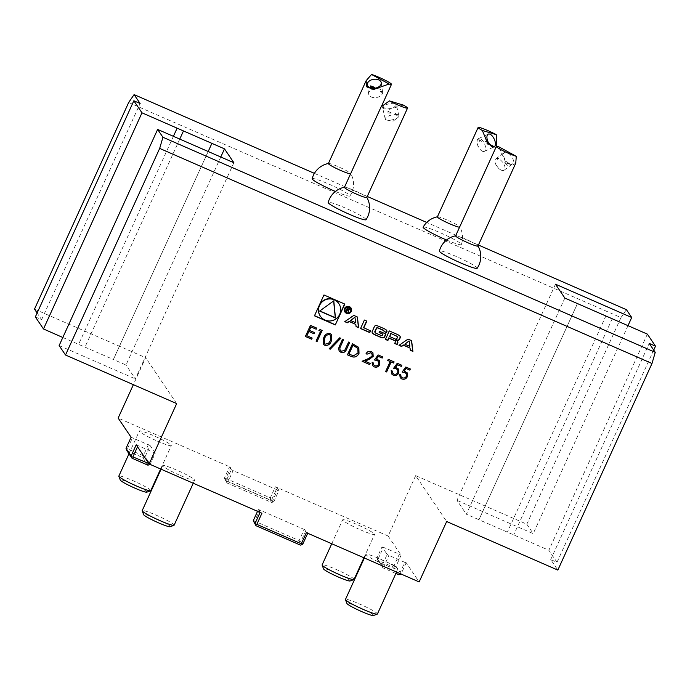<?xml version="1.0" encoding="UTF-8"?>
<svg xmlns="http://www.w3.org/2000/svg" width="690" height="690" viewBox="0 0 690 690"><rect width="100%" height="100%" fill="white"/><g stroke="black" fill="none" stroke-linecap="round" stroke-linejoin="round"><path stroke-width="0.52" stroke-dasharray="3.45 2.59" d="M136.206 444.809L155.267 453.14L150.196 464.267L145.09 456.702L150.161 445.576L155.267 453.14M137.983 445.775L137.526 446.766M148.902 463.594L153.861 452.718M150.161 445.576L131.1 437.253M148.385 444.61L143.322 455.736L127.434 448.802L132.506 437.676M126.891 450.665L142.778 457.599L145.09 456.702M143.839 457.013L143.322 455.736M127.434 448.802L126.374 449.388M142.778 457.599L147.884 465.155M176.683 403.59L145.668 357.687L133.377 384.666M446.559 240.025A20.985 2.061 24.5 0 0 461.334 244.562A20.985 2.061 24.5 0 0 443.084 233.996A20.985 2.061 24.5 0 0 423.143 227.157M335.409 191.441A20.769 2.035 24.5 0 0 349.942 195.951A20.769 2.035 24.5 0 0 331.916 185.455A20.769 2.035 24.5 0 0 312.156 178.727M478.437 245.028L426.739 222.447M367.27 196.46L314.407 173.371M365.993 219.705A20.769 2.035 24.5 0 0 347.958 209.208A20.769 2.035 24.5 0 0 328.207 202.489M477.161 268.272A20.769 2.035 24.5 0 0 459.135 257.775A20.769 2.035 24.5 0 0 439.375 251.048M564.851 298.071L466.354 514.214L478.972 519.734L577.478 303.591M555.485 284.202L456.978 500.345L466.354 514.214M653.723 350.072L556.994 562.307L550.724 559.564L557.839 570.095M128.659 102.517L620.983 317.59L526.824 524.202L415.656 475.634L446.672 521.528M526.824 524.202L533.215 533.646L456.978 500.345M556.994 562.307L548.852 550.258L478.972 519.734M220.774 157.018L125.985 365.01L113.367 359.49L211.864 143.347M233.867 162.728L135.361 378.879L125.985 365.01M35.345 316.917L41.616 319.651L37.122 313.01M34.5 309.129L145.668 357.687M59.133 345.569L135.361 378.879M62.816 337.488L113.367 359.49M230.909 467.346L229.503 466.923L224.431 478.041L226.251 480.74L231.322 469.623L233.099 470.58L228.028 481.706L272.49 501.13L277.561 490.012L278.967 490.435L273.896 501.561L272.076 498.861L277.147 487.735L275.37 486.769L270.308 497.895L225.837 478.472L230.909 467.346L118.145 418.08M231.322 469.623L229.503 466.923M277.561 490.012L233.099 470.58M277.147 487.735L278.967 490.435M415.656 475.634L388.134 536.027L275.37 486.769M388.134 536.027L401.088 555.2L399.312 554.234L394.249 565.36L378.362 558.417L383.433 547.299L399.312 554.234M383.433 547.299L382.027 546.868L376.956 557.994L382.07 565.559L387.133 554.432L382.027 546.868M387.133 554.432L388.91 555.398L383.838 566.516L396.526 572.062L397.932 568.965A17.552 1.725 24.5 0 0 382.683 560.116A17.552 1.725 24.5 0 0 365.993 554.406A17.552 1.725 24.5 0 0 383.787 564.386A17.552 1.725 24.5 0 0 397.932 568.965M399.726 573.442L404.788 562.333L388.91 555.398M404.788 562.333L406.194 562.755L419.149 581.929M306.386 532.663L307.723 533.249M302.729 544.212L300.9 541.512L305.972 530.394L307.792 533.094M305.972 530.394L304.204 529.428L299.132 540.555L254.662 521.123L259.733 509.996L304.204 529.428M259.733 509.996L258.327 509.574L257.534 511.325M260.078 512.437L258.327 509.574M260.147 512.273L261.924 513.239M157.156 441.022A17.552 1.725 24.5 0 0 171.301 445.602A17.552 1.725 24.5 0 0 156.043 436.753A17.552 1.725 24.5 0 0 139.363 431.043A17.552 1.725 24.5 0 0 157.156 441.022M360.439 529.825A17.552 1.725 24.5 0 0 374.584 534.405A17.552 1.725 24.5 0 0 359.326 525.564A17.552 1.725 24.5 0 0 342.645 519.846A17.552 1.725 24.5 0 0 360.439 529.825M180.504 475.582A17.552 1.725 24.5 0 0 194.649 480.162A17.552 1.725 24.5 0 0 179.4 471.313A17.552 1.725 24.5 0 0 162.711 465.603A17.552 1.725 24.5 0 0 180.504 475.582M628.029 325.594L533.215 533.646M620.983 317.59L626.425 309.672M406.194 562.755L401.123 573.882L396.017 566.326L401.088 555.2M41.616 319.651L140.122 103.509M173.406 136.318L78.565 344.439M179.762 139.095L84.922 347.208M208.19 151.515L113.393 359.533M550.724 559.564L649.23 343.422M612.28 318.642L513.774 534.784M647.358 334.115L548.852 550.258M605.923 315.865L507.426 532.016M577.444 303.574L478.955 519.691M174.121 525.202A17.552 1.725 24.5 0 0 158.864 516.361A17.552 1.725 24.5 0 0 142.183 510.652M170.154 526.729A14.645 1.44 24.5 0 0 157.553 519.251A14.645 1.44 24.5 0 0 143.632 514.645M377.404 614.014A17.552 1.725 24.5 0 0 362.155 605.164A17.552 1.725 24.5 0 0 345.466 599.455M373.437 615.54A14.645 1.44 24.5 0 0 360.836 608.054A14.645 1.44 24.5 0 0 346.915 603.448M354.056 579.453A17.552 1.725 24.5 0 0 338.799 570.604A17.552 1.725 24.5 0 0 322.118 564.894M350.089 580.98A14.645 1.44 24.5 0 0 337.479 573.502A14.645 1.44 24.5 0 0 323.567 568.896M150.774 490.65A17.552 1.725 24.5 0 0 135.516 481.801A17.552 1.725 24.5 0 0 118.835 476.091M146.806 492.177A14.645 1.44 24.5 0 0 134.196 484.691A14.645 1.44 24.5 0 0 120.284 480.085M328.388 163.539A12.282 1.208 -155.5 0 1 328.561 163.444A12.282 1.208 -155.5 0 1 346.527 170.732A12.282 1.208 -155.5 0 1 350.71 173.535A12.282 1.208 -155.5 0 1 350.744 173.733A12.282 1.208 -155.5 0 1 350.58 173.828M370.772 96.747A7.021 4.485 -8.1 0 0 378.638 96.919A7.021 4.485 -8.1 0 0 382.579 92.106A7.021 4.485 -8.1 0 0 374.998 88.656A7.021 4.485 -8.1 0 0 368.684 94.09A7.021 4.485 -8.1 0 0 370.772 96.747M380.535 91.356L382.355 91.684L380.25 93.081L380.535 91.356A7.021 0.69 -155.5 0 0 382.355 91.684A7.021 0.69 -155.5 0 1 382.355 91.684M344.448 187.3A12.282 1.208 -155.5 0 1 344.62 187.197A12.282 1.208 -155.5 0 1 356.126 191.303A12.282 1.208 -155.5 0 1 366.761 197.288A12.282 1.208 -155.5 0 1 366.804 197.487M403.322 105.087L389.591 109.313L381.078 106.907M383.856 108.735A7.021 2.406 -13.1 0 1 382.614 107.761A7.021 2.406 -13.1 0 1 388.901 103.828A7.021 2.406 -13.1 0 1 396.284 104.578A7.021 2.406 -13.1 0 1 391.791 108.011A7.021 2.406 -13.1 0 1 383.856 108.735M386.469 119.974A7.021 2.406 -13.1 0 1 385.227 118.999A7.021 2.406 -13.1 0 1 391.515 115.066A7.021 2.406 -13.1 0 1 398.898 115.817A7.021 2.406 -13.1 0 1 397.82 117.576A7.021 2.406 -13.1 0 1 386.961 120.095A7.021 2.406 -13.1 0 1 386.469 119.974M398.216 115.126L395.456 113.436L395.275 115.316L398.216 115.126A7.021 0.69 -155.5 0 0 395.456 113.436M387.547 111.055L391.877 113.22L387.323 112.918L387.547 111.055A7.021 0.69 -155.5 0 0 391.877 113.22M455.616 235.868A12.282 1.208 -155.5 0 1 455.788 235.764A12.282 1.208 -155.5 0 1 467.294 239.861A12.282 1.208 -155.5 0 1 477.937 245.856A12.282 1.208 -155.5 0 1 477.972 246.054M515.741 163.176L511.652 165.566L505.166 161.089L498.775 146.789M509.246 163.513A7.021 3.519 53.1 0 1 504.209 157.829A7.021 3.519 53.1 0 1 504.269 152.55A7.021 3.519 53.1 0 1 511.29 156.061A7.021 3.519 53.1 0 1 512.696 163.78A7.021 3.519 53.1 0 1 509.246 163.513M500.742 169.895A7.021 3.519 53.1 0 1 498.404 168.101A7.021 3.519 53.1 0 1 496.127 165.065A7.021 3.519 53.1 0 1 495.765 158.942A7.021 3.519 53.1 0 1 502.786 162.443A7.021 3.519 53.1 0 1 504.192 170.171A7.021 3.519 53.1 0 1 500.742 169.895M504.787 162.547L508.582 163.927L507.478 165.41L504.787 162.547A7.021 0.69 -155.5 0 0 508.582 163.927M498.62 158.51L496.783 158.226L497.456 159.959L498.62 158.51A7.021 0.69 -155.5 0 0 496.938 158.122A7.021 0.69 -155.5 0 0 496.8 158.183A7.021 0.69 -155.5 0 1 496.8 158.183L496.938 158.122M437.391 216.876A12.282 1.208 -155.5 0 1 437.564 216.772A12.282 1.208 -155.5 0 1 439.806 217.203A12.282 1.208 -155.5 0 1 451.752 222.137A12.282 1.208 -155.5 0 1 459.704 226.863A12.282 1.208 -155.5 0 1 459.747 227.062A12.282 1.208 -155.5 0 1 459.583 227.165M495.86 147.557L459.747 227.062M482.871 151.429A7.021 3.381 65.3 0 0 484.302 151.386A7.021 3.381 65.3 0 0 484.449 143.598A7.021 3.381 65.3 0 0 478.446 138.63A7.021 3.381 65.3 0 0 477.377 143.727A7.021 3.381 65.3 0 0 479.74 148.868A7.021 3.381 65.3 0 0 482.871 151.429M478.774 139.501L481.525 141.191L480.266 142.494L478.774 139.501A7.021 0.69 -155.5 0 0 481.525 141.191M488.667 143.072L485.113 141.416L488.218 144.891L489.434 143.58M485.113 141.416A7.021 0.69 -155.5 0 1 488.744 143.192M226.251 480.74L227.122 483.026L225.294 480.326L269.764 499.75L271.584 502.449L227.122 483.026M228.028 481.706L226.777 482.017M271.584 502.449L272.835 502.139L272.49 501.13M272.835 502.139L273.896 501.561M225.294 480.326L224.768 479.05L225.837 478.472M224.768 479.05L224.431 478.041M272.076 498.861L269.764 499.75M270.308 497.895L270.825 499.172M378.362 558.417L377.301 559.004L377.827 560.28L393.705 567.215L398.811 574.779M376.956 557.994L377.301 559.004M395.87 573.494L382.933 567.836L382.07 565.559M382.588 566.835L383.838 566.516M393.705 567.215L396.017 566.326M394.766 566.637L394.249 565.36M382.933 567.836L377.827 560.28M300.9 541.512L298.589 542.409L300.409 545.109M299.132 540.555L299.65 541.831M253.601 521.709L254.662 521.123M254.118 522.986L298.589 542.409M344.56 303.962L323.774 294.69L314.519 315.675M320.195 315.942A11.169 10.98 146 0 0 339.558 314.097A11.169 10.98 146 0 0 338.704 303.428M333.641 300.935L319.651 311.069M409.041 340.929L409.851 346.415M409.877 347.838L410.291 350.097M411.438 340.403L407.842 338.842L399.165 345.233M409.67 346.139L404.659 343.956M399.898 336.065A1.829 1.803 146 0 0 399.398 335.487A12.998 12.774 146 0 0 396.948 334.072L389.126 330.657L385.512 339.264M397.483 341.36A1.829 1.803 146 0 0 396.983 340.782A12.998 12.774 146 0 0 395.517 339.851L395.698 340.127M394.999 340.791A1.164 1.147 146 0 1 395.085 341.904L394.749 343.301M389.496 336.297L395.232 338.799A1.164 1.147 146 0 0 396.767 338.204L396.957 338.48M397.017 336.349A1.164 1.147 146 0 1 397.112 337.462L396.767 338.204M386.581 330.251A1.829 1.803 146 0 0 386.081 329.673A12.998 12.774 146 0 0 383.631 328.259L378.948 326.215A12.998 12.774 146 0 0 376.24 325.37A1.829 1.803 146 0 0 374.204 326.422L372.074 331.114A1.829 1.803 146 0 0 372.307 332.994M383.89 331.312A1.164 1.147 146 0 0 383.709 330.536M375.006 332.433A1.164 1.147 146 0 0 375.489 332.839L375.671 333.106M382.76 333.926L382.45 334.607A1.164 1.147 146 0 1 380.915 335.202L375.489 332.839M385.693 333.934L379.491 331.036L379.198 332.364M370.288 330.76L363.587 327.638M366.606 321.014L364.225 319.781L360.611 328.388M345.293 311.371A2.984 2.933 146 0 0 350.468 310.88A2.984 2.933 146 0 0 350.235 308.033M350.908 307.774A3.683 3.623 146 0 0 345.733 306.705A3.683 3.623 146 0 0 344.802 311.897M347.389 309.646L348.26 312.182M349.727 308.214L347.467 306.947L345.863 311.138M349.08 308.344A0.733 0.716 -34 0 1 348.174 309.413L347.07 308.93M355.643 324.145L356.083 326.603M357.222 316.917L353.616 315.149L344.931 321.54M354.815 317.236L355.617 322.722M355.436 322.454L350.425 320.264M402.158 372.014L405.798 367.002M405.763 366.951L410.36 368.995M404.09 371.091L405.53 371.505M405.496 371.453L407.16 372.807M400.14 377.62L399.743 374.282M399.708 374.221L400.743 374.713M401.045 376.731L402.287 377.784M402.244 377.732C404.047 378.327 405.418 377.801 406.358 376.136L406.393 376.197M406.358 376.136L406.229 373.652M393.602 368.279L397.242 363.268M397.207 363.216L401.804 365.26M395.534 367.356L396.983 367.77M396.94 367.718L398.579 369.021M391.584 373.885L391.196 370.547M391.161 370.487L392.187 370.978M392.489 372.997L393.731 374.049M393.697 373.989C395.499 374.592 396.862 374.066 397.802 372.402L397.837 372.462M397.802 372.402L397.673 369.918M387.711 360.43L388.263 359.343M388.228 359.292L394.111 361.896M385.581 371.47L390.135 361.491M374.506 359.939L378.146 354.927M378.111 354.867L382.709 356.92M376.438 359.016L377.879 359.43M377.844 359.369L379.491 360.706M372.505 365.562L372.091 362.198M372.057 362.147L373.092 362.638M373.394 364.656L374.636 365.7M374.601 365.648C376.395 366.252 377.766 365.717 378.707 364.061L378.741 364.113M378.707 364.061L378.577 361.577M366.002 353.685C367.218 351.503 368.986 350.796 371.315 351.564L371.358 351.615M371.315 351.564L372.928 352.857M364.967 361.103L370.176 363.414M362.069 361.198L368.512 358.533M368.477 358.481L372.169 356.04M372.134 355.988L371.919 353.634M347.38 354.789L352.495 343.715M352.452 343.663L358.084 346.639M358.041 346.587L358.817 347.493M348.899 354.082L353.487 355.747L357.981 352.909L357.834 348.329M339.118 350.865L338.548 348.45L342.516 339.359M342.481 339.308L343.508 339.791M340.067 350.011L341.447 351.21M341.412 351.15L344.707 350.382M344.664 350.322L348.64 342.033M348.605 341.981L349.64 342.473M329.199 348.726L339.739 337.807M339.704 337.746L340.791 338.264M323.256 344.017L323.731 337.824M323.696 337.772C324.8 334.469 326.931 333.063 330.079 333.546L330.113 333.598M330.079 333.546L331.623 334.831M324.257 343.24L325.301 344.112L328.552 343.249L330.251 340.636L330.665 335.633M318.866 330.355L320.074 329.553M320.039 329.501L322.135 330.458M316.029 341.093L320.583 331.105M305.342 336.418L310.448 325.352M310.405 325.292L316.719 328.086M309.327 330.294L314.64 332.649M306.86 335.711L312.165 338.074M193.252 483.241L194.649 480.162M161.081 469.183L162.711 465.603M364.363 557.994L365.993 554.406M363.923 557.796L374.584 534.405M331.752 543.746L342.645 519.846M160.641 468.993L171.301 445.602M129.004 453.779L139.363 431.043M349.951 195.925A21.062 21.062 0 0 0 350.71 173.535M381.544 106.157L350.744 173.733M382.579 92.106L381.251 82.757M368.684 94.09L367.347 84.741M386.961 120.095L392.955 121.267L397.82 117.576M398.898 115.817L396.284 104.578M385.227 118.999L382.614 107.761M496.127 165.065L498.404 168.101M504.192 170.171L512.696 163.78M495.765 158.942L504.269 152.55M461.334 244.553A21.062 21.062 0 0 0 459.704 226.863M477.377 143.727L478.015 146.547L479.74 148.868M484.302 151.386L494.083 146.892M478.446 138.63L488.227 134.136"/><path stroke-width="1.03" d="M318.901 330.415L320.074 329.553L322.135 330.458L317.064 341.576L316.063 341.145L320.617 331.157L318.901 330.415M339.739 337.807L340.791 338.264L330.225 349.209L329.173 348.752L339.739 337.807M350.865 356.351L347.424 354.841L352.495 343.715L358.835 347.519L359.016 353.401C357.17 356.894 354.453 357.877 350.865 356.351L347.432 354.807M378.146 354.927L382.709 356.92L382.182 358.058L378.405 356.402L376.473 359.067L379.517 360.732L379.724 364.596C378.439 366.951 376.55 367.692 374.058 366.821L372.505 365.562L372.091 362.198L373.092 362.638L373.411 364.682L374.636 365.7C376.438 366.304 377.801 365.778 378.741 364.113L378.594 361.603L377.18 360.49L374.472 359.99L378.146 354.927M397.242 363.268L401.804 365.26L401.287 366.399L397.509 364.751L395.568 367.416L398.613 369.072L398.82 372.936C397.535 375.291 395.646 376.033 393.153 375.162L391.601 373.911L391.196 370.547L392.187 370.978L392.507 373.023L393.731 374.049C395.534 374.644 396.905 374.118 397.837 372.462L397.69 369.944L396.276 368.831L393.567 368.331L397.242 363.268M335.305 324.938L344.81 304.074L323.964 294.966L314.45 315.83L335.305 324.938L344.56 303.962M314.407 173.371L134.093 94.599L140.122 103.509L133.843 100.775L141.985 112.824L224.492 148.859L233.867 162.728L157.631 129.427L162.926 137.258L655.25 352.331L651.998 363.492L557.839 570.095L446.672 521.528L419.149 581.929L306.386 532.663L301.323 543.789L256.853 524.366L255.602 524.676L255.947 525.685L253.256 520.7L255.084 523.4L260.078 512.437M651.998 363.492L159.675 148.41L65.516 355.022L59.133 345.569L157.631 129.427M256.853 524.366L261.924 513.239L149.161 463.982L176.683 403.59L65.516 355.022M411.62 340.679L408.031 339.109L398.993 345.345L401.58 346.475L403.417 345.207L410.058 348.114L410.317 350.296L412.905 351.426L411.62 340.679M399.579 335.763A12.998 12.774 146 0 0 397.13 334.348L389.307 330.933L385.434 339.428L387.884 340.498L388.953 338.152L394.697 340.662A1.164 1.147 146 0 1 395.267 342.18L394.68 343.465L397.13 344.534L397.716 343.24A1.829 1.803 146 0 0 397.164 341.058A12.998 12.774 146 0 0 395.698 340.127L395.793 339.911A12.998 12.774 146 0 0 397.483 340.36A1.829 1.803 146 0 0 399.51 339.308L400.131 337.945A1.829 1.803 146 0 0 399.579 335.763M386.262 329.949A12.998 12.774 146 0 0 383.812 328.526L379.129 326.482A12.998 12.774 146 0 0 376.421 325.646A1.829 1.803 146 0 0 374.385 326.698L372.255 331.381A1.829 1.803 146 0 0 372.807 333.563A12.998 12.774 146 0 0 375.257 334.978L379.94 337.022A12.998 12.774 146 0 0 382.657 337.867A1.829 1.803 146 0 0 384.684 336.815L385.943 334.046L379.673 331.304L379.121 332.528L382.941 334.193L382.631 334.883A1.164 1.147 146 0 1 381.096 335.478L375.671 333.106A1.164 1.147 146 0 1 375.093 331.588L376.447 328.63A1.164 1.147 146 0 1 377.982 328.035L383.407 330.406A1.164 1.147 146 0 1 384.071 331.579L386.572 332.675L386.823 332.123A1.829 1.803 146 0 0 386.262 329.949M363.768 327.905L366.856 321.126L364.406 320.057L360.542 328.552L369.771 332.58L370.547 330.872L363.587 327.638L366.606 321.014M351.279 311.432A3.683 3.623 146 0 0 345.923 306.972A3.683 3.623 146 0 0 348.234 313.596A3.683 3.623 146 0 0 351.279 311.432M356.083 326.603L358.671 327.733L357.386 316.986L353.798 315.416L344.759 321.652L347.346 322.791L349.183 321.514L355.824 324.421L356.083 326.603M405.798 367.002L410.36 368.995L409.834 370.133L406.056 368.486L404.124 371.151L407.16 372.807L407.367 376.671C406.091 379.026 404.202 379.767 401.709 378.896L400.157 377.646L399.743 374.282L400.743 374.713L401.062 376.766L402.287 377.784C404.081 378.379 405.453 377.853 406.393 376.197L406.246 373.678L404.832 372.565L402.123 372.065L405.798 367.002M390.169 361.543L387.746 360.482L388.263 359.343L394.111 361.896L393.585 363.035L391.17 361.983L386.616 371.962L385.615 371.531L390.169 361.543L387.763 360.456M370.78 352.737L367.037 354.177L366.036 353.737C367.253 351.564 369.021 350.856 371.358 351.615L372.945 352.883L373.204 356.385L369.141 359.404L365.001 361.155L370.176 363.414L369.659 364.553L362.103 361.258L368.512 358.533L372.169 356.04L371.936 353.668L370.746 352.676L367.037 354.177M339.454 346.078L342.516 339.359L343.508 339.791L339.842 347.958L340.084 350.037L341.447 351.21L344.707 350.382L348.64 342.033L349.64 342.473L346.578 349.192C345.561 351.978 343.698 353.038 340.989 352.374L339.135 350.891L338.583 348.51L339.454 346.078M324.783 345.293L323.274 344.043L323.731 337.824C324.843 334.521 326.965 333.115 330.113 333.598L331.64 334.857L331.286 341.127C330.113 344.413 327.948 345.802 324.783 345.293L323.256 344.017M305.377 336.47L310.448 325.352L316.719 328.086L316.201 329.225L310.923 326.922L309.362 330.346L314.64 332.649L314.114 333.796L308.844 331.493L306.895 335.771L312.165 338.074L311.647 339.213L305.377 336.47M137.526 446.766L132.911 456.901L148.902 463.594M148.79 463.835L149.135 464.844L147.884 465.155L132.006 458.22L126.891 450.665L126.029 448.379L131.143 455.935L136.206 444.809L149.161 463.982M150.023 464.361L149.135 464.844M132.006 458.22L131.143 455.935M131.661 457.211L132.911 456.901M133.377 384.666L118.145 418.08L131.1 437.253L126.029 448.379M437.417 216.798A21.062 21.062 0 0 0 423.143 227.148A20.985 2.061 24.5 0 0 444.412 239.102A20.985 2.061 24.5 0 0 446.559 240.025M328.423 163.47A21.062 21.062 0 0 0 312.156 178.727A20.769 2.035 24.5 0 0 333.218 190.5A20.769 2.035 24.5 0 0 335.409 191.441M655.25 352.331L649.23 343.422L655.5 346.164L647.358 334.115L564.851 298.071L555.485 284.202L631.712 317.504L626.425 309.672L478.437 245.028M426.739 222.447L367.27 196.46M344.483 187.223A21.062 21.062 0 0 0 328.207 202.489A20.769 2.035 24.5 0 0 349.278 214.262A20.769 2.035 24.5 0 0 365.993 219.705M455.65 235.79A21.062 21.062 0 0 0 439.375 251.048A20.769 2.035 24.5 0 0 460.446 262.821A20.769 2.035 24.5 0 0 477.161 268.272M224.492 148.859L220.774 157.018M134.093 94.599L128.659 102.517L34.5 309.129L37.122 313.01M133.843 100.775L35.345 316.917L43.487 328.966L62.816 337.488M159.675 148.41L162.926 137.258M631.712 317.504L628.029 325.594M177.071 128.288L173.406 136.318M141.985 112.824L43.487 328.966M183.419 131.066L179.762 139.095M211.89 143.382L208.19 151.515M655.5 346.164L653.723 350.072M161.081 469.183L142.183 510.652A17.552 1.725 24.5 0 0 142.192 510.841A17.552 1.725 24.5 0 0 159.976 520.631A17.552 1.725 24.5 0 0 173.975 525.323A17.552 1.725 24.5 0 0 174.121 525.202L193.252 483.241M142.192 510.841L143.632 514.645A14.645 1.44 24.5 0 0 158.476 522.813A14.645 1.44 24.5 0 0 170.154 526.729L173.975 525.323M364.363 557.994L345.466 599.455A17.552 1.725 24.5 0 0 345.474 599.644A17.552 1.725 24.5 0 0 363.259 609.434A17.552 1.725 24.5 0 0 377.257 614.126A17.552 1.725 24.5 0 0 377.404 614.014L396.534 572.045L399.726 573.442M345.474 599.644L346.915 603.448A14.645 1.44 24.5 0 0 361.758 611.616A14.645 1.44 24.5 0 0 373.437 615.54L377.257 614.126M331.752 543.746L322.118 564.894A17.552 1.725 24.5 0 0 322.118 565.084A17.552 1.725 24.5 0 0 339.911 574.874A17.552 1.725 24.5 0 0 353.91 579.574A17.552 1.725 24.5 0 0 354.056 579.453L363.923 557.796M322.118 565.084L323.567 568.896A14.645 1.44 24.5 0 0 338.411 577.056A14.645 1.44 24.5 0 0 350.089 580.98L353.91 579.574M129.004 453.779L118.835 476.091A17.552 1.725 24.5 0 0 118.835 476.281A17.552 1.725 24.5 0 0 136.629 486.07A17.552 1.725 24.5 0 0 150.627 490.771A17.552 1.725 24.5 0 0 150.774 490.65L160.641 468.993M118.835 476.281L120.284 480.085A14.645 1.44 24.5 0 0 135.128 488.253A14.645 1.44 24.5 0 0 146.806 492.177L150.627 490.771M350.58 173.828A12.282 1.208 -155.5 0 1 338.324 169.395A12.282 1.208 -155.5 0 1 328.388 163.539L366.157 80.661L366.407 86.698L373.687 89.441L389.074 84.008L371.548 74.46L366.157 80.661M371.548 74.46A12.282 1.208 -155.5 0 1 387.271 81.334A12.282 1.208 -155.5 0 1 391.489 84.327A12.282 1.208 -155.5 0 1 389.074 84.008M369.435 87.397A7.021 4.485 -8.1 0 0 377.309 87.57A7.021 4.485 -8.1 0 0 381.251 82.757A7.021 4.485 -8.1 0 0 373.661 79.307A7.021 4.485 -8.1 0 0 367.347 84.741A7.021 4.485 -8.1 0 0 369.435 87.397M374.377 87.32L370.573 85.931L370.237 87.63L374.377 87.32A7.021 0.69 -155.5 0 0 370.573 85.931M407.548 108.088L366.804 197.487A12.282 1.208 -155.5 0 1 364.389 197.168A12.282 1.208 -155.5 0 1 351.702 191.872A12.282 1.208 -155.5 0 1 344.448 187.3L381.078 106.907L389.41 100.895L403.322 105.087A12.282 1.208 -155.5 0 1 407.548 108.088A12.282 1.208 -155.5 0 1 405.134 107.761A12.282 1.208 -155.5 0 1 389.41 100.895M459.833 238.861A12.282 1.208 -155.5 0 1 455.616 235.868L496.36 146.461A12.282 1.208 -155.5 0 1 498.775 146.789L516.301 156.328L515.741 163.176L477.972 246.054A12.282 1.208 -155.5 0 1 471.434 244.251A12.282 1.208 -155.5 0 1 459.833 238.861M516.301 156.328A12.282 1.208 -155.5 0 1 500.578 149.463A12.282 1.208 -155.5 0 1 496.36 146.461M459.583 227.165A12.282 1.208 -155.5 0 1 447.327 222.723A12.282 1.208 -155.5 0 1 437.391 216.876L478.127 127.469A12.282 1.208 -155.5 0 1 480.542 127.797A12.282 1.208 -155.5 0 1 496.265 134.662L482.353 130.47L487.528 143.184L495.86 147.557M496.377 146.677L496.265 134.662M482.353 130.47A12.282 1.208 -155.5 0 1 478.127 127.469M492.651 146.936A7.021 3.381 65.3 0 0 494.083 146.892A7.021 3.381 65.3 0 0 494.23 139.104A7.021 3.381 65.3 0 0 488.227 134.136A7.021 3.381 65.3 0 0 487.563 140.622A7.021 3.381 65.3 0 0 492.651 146.936M489.167 143.874L488.667 143.072M488.744 143.192A7.021 0.69 -155.5 0 1 489.434 143.58M399.717 573.459L400.062 574.468L398.811 574.779L395.87 573.494M400.95 573.977L400.062 574.468M307.723 533.249L302.729 544.212L301.659 544.798L301.323 543.789M257.534 511.325L253.256 520.7M255.084 523.4L255.602 524.676M301.659 544.798L300.409 545.109L255.947 525.685M314.519 315.675L335.124 324.671M338.885 303.695L338.704 303.428A11.169 10.98 146 0 0 323.3 300.59A11.169 10.98 146 0 0 320.195 315.942L320.376 316.21A11.169 10.98 146 0 0 339.739 314.373A11.169 10.98 146 0 0 323.481 300.857A11.169 10.98 146 0 0 320.376 316.21M319.651 311.069L335.452 317.969L333.788 300.823L319.651 311.069M319.815 310.949L335.271 317.693L333.641 300.935M409.23 341.196L409.851 346.415L404.849 344.224L409.041 340.929L404.849 344.224M410.291 350.097L412.724 351.158L411.456 340.61M399.165 345.233L401.399 346.207L403.236 344.94L410.058 348.114M395.793 339.911L395.612 339.644A12.998 12.774 146 0 0 397.302 340.092A1.829 1.803 146 0 0 399.329 339.04L399.95 337.669A1.829 1.803 146 0 0 399.898 336.065M394.749 343.301L396.948 344.267L397.535 342.964A1.829 1.803 146 0 0 397.483 341.36M395.18 341.058L394.999 340.791A1.164 1.147 146 0 0 394.507 340.386L394.697 340.662M385.512 339.264L387.702 340.222L388.772 337.884L394.507 340.386M390.799 333.443L389.678 336.565L395.413 339.075A1.164 1.147 146 0 0 396.957 338.48L397.293 337.738A1.164 1.147 146 0 0 396.716 336.22L390.799 333.443L396.716 336.22M397.199 336.625L397.017 336.349A1.164 1.147 146 0 0 396.534 335.952M389.678 336.565L390.98 333.71M384.08 331.398L386.391 332.407L386.642 331.856A1.829 1.803 146 0 0 386.581 330.251M383.89 330.803L383.709 330.536A1.164 1.147 146 0 0 383.226 330.13L383.407 330.406M375.188 332.701L375.006 332.433A1.164 1.147 146 0 1 374.912 331.321L376.266 328.362A1.164 1.147 146 0 1 377.801 327.767L383.226 330.13M379.198 332.364L382.941 334.193M372.307 332.994A1.829 1.803 146 0 0 372.626 333.296A12.998 12.774 146 0 0 375.075 334.71L379.759 336.755A12.998 12.774 146 0 0 382.476 337.6A1.829 1.803 146 0 0 384.503 336.548L385.693 333.934M360.611 328.388L369.581 332.313L370.288 330.76M350.416 308.301L350.235 308.033A2.984 2.933 146 0 0 346.121 307.274A2.984 2.933 146 0 0 345.293 311.371L345.474 311.647A2.984 2.933 146 0 0 350.649 311.156A2.984 2.933 146 0 0 346.302 307.542A2.984 2.933 146 0 0 345.474 311.647M344.802 311.897A3.683 3.623 146 0 0 351.098 311.164A3.683 3.623 146 0 0 350.908 307.774M349.839 309.517L349.149 307.869L347.648 307.214L345.785 311.294L346.216 311.483L347.036 309.681L347.976 310.207L347.389 309.646L348.752 312.596L348.372 310.233L349.839 309.517L349.727 308.214M349.83 308.344L349.149 307.869M348.26 312.182L348.191 309.965L349.657 309.249M345.863 311.138L346.854 309.413L347.389 309.646M347.855 307.878L348.959 308.361A0.733 0.716 -34 0 1 349.209 309.482A0.733 0.716 -34 0 1 348.355 309.681L347.251 309.206L347.674 307.611L348.778 308.085A0.733 0.716 -34 0 1 349.08 308.344L349.261 308.611M347.674 307.611L347.251 309.206M344.931 321.54L347.165 322.515L349.002 321.247L355.824 324.421M356.066 326.405L358.49 327.465L357.222 316.917M354.996 317.504L355.617 322.722L350.615 320.531L354.815 317.236L350.615 320.531M410.309 368.969L409.834 370.133M409.8 370.082L406.056 368.486M406.022 368.434L404.124 371.151M407.143 372.781L407.367 376.671M407.333 376.619C406.056 378.974 404.168 379.716 401.666 378.845L401.709 378.896M401.666 378.845L400.14 377.62M400.7 374.696L401.045 376.731M406.229 373.652L404.832 372.565M404.797 372.514L402.08 372.014M401.753 365.234L401.287 366.399M401.252 366.347L397.509 364.751M397.466 364.7L395.568 367.416M398.596 369.047L398.82 372.936M398.786 372.885C397.5 375.239 395.612 375.981 393.119 375.11L393.153 375.162M393.119 375.11L391.584 373.885M392.144 370.961L392.507 373.023M397.673 369.918L396.276 368.831M396.241 368.779L393.533 368.279M394.059 361.87L393.585 363.035M393.55 362.983L391.17 361.983M391.127 361.922L386.616 371.962M386.581 371.91L385.632 371.496M382.657 356.894L382.182 358.058M382.148 358.007L378.405 356.402M378.37 356.351L376.473 359.067M379.491 360.706L379.724 364.596M379.681 364.536C378.405 366.89 376.516 367.632 374.023 366.77L374.058 366.821M374.023 366.77L372.488 365.536M373.048 362.621L373.394 364.656M378.577 361.577L377.18 360.49M377.145 360.43L374.437 359.93M367.002 354.125L366.054 353.711M372.928 352.857L373.204 356.385M373.169 356.333L369.098 359.343L365.001 361.155M370.125 363.389L369.659 364.553M369.616 364.501L362.147 361.232M371.936 353.668L370.746 352.676M358.817 347.493L359.016 353.401M358.981 353.349C357.135 356.842 354.419 357.817 350.831 356.29M357.834 348.329L352.935 345.241L348.899 354.082L353.522 355.798L358.015 352.97L357.851 348.355L352.97 345.293L348.942 354.134M343.465 339.773L339.842 347.958M339.808 347.907L340.067 350.011M349.589 342.447L346.544 349.14C345.526 351.926 343.663 352.987 340.946 352.314L340.989 352.374M340.946 352.314L339.118 350.865M340.731 338.238L330.225 349.209M330.191 349.157L329.199 348.726M331.623 334.831L331.286 341.127M331.243 341.076C330.079 344.362 327.914 345.75 324.748 345.241M330.648 335.599L329.587 334.702C327.138 334.434 325.507 335.607 324.688 338.204L324.274 343.266L325.335 344.163L328.595 343.301L330.286 340.688L330.683 335.659L329.63 334.754C327.181 334.486 325.542 335.659 324.731 338.255L324.274 343.266M322.083 330.432L317.064 341.576M317.029 341.524L316.08 341.11M318.935 330.389L320.617 331.157M316.667 328.069L316.201 329.225M316.158 329.173L310.923 326.922M310.888 326.87L309.362 330.346M314.588 332.632L314.114 333.796M314.079 333.736L308.844 331.493M308.81 331.433L306.895 335.771M312.113 338.048L311.647 339.213M311.613 339.161L305.394 336.444M391.489 84.327L381.544 106.157M366.002 219.696A21.062 21.062 0 0 0 366.839 197.418M477.178 268.246A21.062 21.062 0 0 0 478.006 245.976"/></g></svg>
